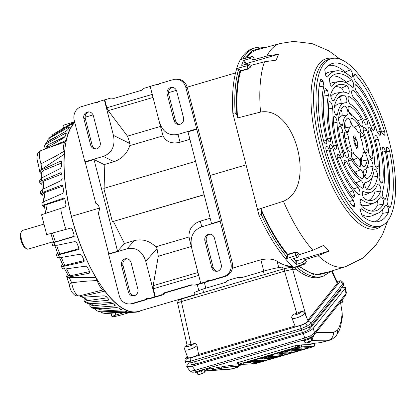 <?xml version="1.0" encoding="UTF-8"?>
<svg xmlns="http://www.w3.org/2000/svg" width="416" height="416" viewBox="0 0 416 416"><rect width="100%" height="100%" fill="white"/><g stroke="black" fill="none" stroke-linecap="round" stroke-linejoin="round"><path stroke-width="0.62" d="M43.987 224.11L22.573 230.417A9.755 3.64 73.6 0 0 21.398 231.624A9.755 3.64 73.6 0 0 21.59 239.923A9.755 3.64 73.6 0 0 26.447 248.758A9.755 3.64 73.6 0 0 27.747 249.189A9.755 3.64 73.6 0 0 28.085 249.137L53.456 241.66M21.398 231.624L20.8 232.97A8.528 3.182 73.6 0 0 21.18 240.999A8.528 3.182 73.6 0 0 25.215 247.952L26.447 248.758M44.507 206.903L42.364 205.93L44.205 204.802L63.445 198.219L64.158 198.219L64.953 199.274A100.246 37.409 73.6 0 0 66.05 204.927L65.12 206.918L41.579 214.734L46.68 234.598L70.569 228.134L72.306 229.304A100.246 37.409 73.6 0 0 74.105 234.936L73.346 236.782L51.927 243.168L52.848 245.814L55 245.726L75.015 241.55L76.83 242.726A100.246 37.409 73.6 0 0 78.811 247.941L78.629 249.371L78.104 249.683L58.458 254.842L56.342 255.003L57.382 257.53L59.654 257.743L79.981 254.238L81.879 255.388A100.246 37.409 73.6 0 0 84.068 260.317L84.089 261.43L83.403 261.929L63.487 266.36L61.246 266.214L62.379 268.575L64.792 269.069L85.446 266.188L87.417 267.275A100.246 37.409 73.6 0 0 89.778 271.825L89.898 272.678L89.133 273.281L68.926 277.02A94.318 35.199 -106.4 0 0 69.238 277.586A4.919 2.356 150.9 0 1 66.778 277.014L69.233 284.565A4.919 1.685 -8 0 1 71.729 282.854A10.691 3.988 73.6 0 0 79.05 295.911A10.691 3.988 73.6 0 0 79.342 295.87L103.329 289.832A12.158 4.534 -106.4 0 1 97.23 280.644C89.211 280.79 80.709 281.528 71.729 282.854L69.238 277.586L95.935 277.716A100.958 37.674 -106.4 0 1 71.334 216.336A100.958 37.674 -106.4 0 1 64.236 154.274L41.465 169.421L41.127 163.68L55.853 156.099L64.022 151.304A12.158 4.534 -106.4 0 1 65.328 141.83L62.27 142.886M61.074 208.489L60.824 210.054A98.545 36.774 73.6 0 0 62.962 219.04A98.545 36.774 73.6 0 0 65.432 228.01L66.394 229.216M41.621 174.257L39.702 172.042L41.444 169.998L60.367 161.231L61.376 161.32L61.558 161.907A100.246 37.409 73.6 0 0 61.552 166.546L60.356 168.47L41.439 178.105L39.697 180.222L39.78 182.619L41.538 180.866L60.518 172.801L61.506 172.9L61.812 173.628A100.246 37.409 73.6 0 0 62.166 178.625L61.074 180.596L42.162 189.608L40.409 191.433L40.674 193.991L42.463 192.546L61.552 185.208L62.452 185.276L62.951 186.165A100.246 37.409 73.6 0 0 63.658 191.422L62.655 193.419L43.706 201.744L41.928 203.268L42.364 205.93M62.504 264.295L62.239 264.378L62.338 263.936M57.866 253.588L57.548 253.687L57.71 253.193M53.674 242.294L53.331 242.403L53.55 241.935M44.132 206.57L44.434 206.487M42.817 195.478L42.775 195.114M83.148 297.216L85.79 300.04L87.89 300.638L107.39 297.804M85.41 302.422L88.436 303.732L110.526 302.567L112.658 303.144A100.246 37.409 73.6 0 0 115.216 305.339L114.525 305.989L92.914 307.57L90.548 306.914L89.929 306.29L89.71 303.68L91.801 305.354L93.74 305.833L112.918 303.378M96.668 308.521L99.424 309.39L113.526 307.783M109.049 299.78L108.872 299.421A100.246 37.409 73.6 0 1 106.288 296.551L104.177 295.812L82.436 297.263L79.368 295.864M79.446 295.849A4.919 3.396 -39 0 0 81.728 296.4L80.964 295.49M53.96 242.299L74.396 236.215M58.24 253.76C57.803 254.332 58.349 254.415 59.878 254.025L79.004 248.706M59.587 257.754L62.92 265.179L64.823 265.346L84.136 260.562L83.403 261.929M64.813 269.069L68.162 275.439L70.164 275.818L89.695 271.554M68.926 277.02L66.544 276.593L67.298 274.269M66.778 277.014A91.905 34.299 -106.4 0 1 66.544 276.593M61.792 162.88L43.144 170.591L41.688 172.219L41.631 178.006M61.932 174.08L43.233 181.272L41.766 182.749L42.214 189.582M61.552 185.208L62.93 186.098L44.143 192.748L42.65 194.002L43.664 201.76M64.761 198.697L45.854 204.792C44.366 205.317 43.966 205.743 44.658 206.071M39.702 172.042A91.905 34.299 -106.4 0 1 39.718 171.61A4.919 3.042 2.1 0 1 41.465 169.421A94.318 35.199 -106.4 0 0 41.444 169.998M57.725 136.001L50.996 139.36L49.551 140.806M65.088 136.578L47.902 144.898L46.582 146.24L45.734 148.34M45.417 148.528L44.444 146.609L44.715 145.532L46.28 143.842L65.333 133.286L66.243 133.385A100.246 37.409 73.6 0 0 65.166 136.396L63.653 137.987L43.909 149.443M90.548 306.914L91.972 307.949L94.359 308.62L116.787 307.637L118.924 308.032A100.246 37.409 73.6 0 0 121.404 309.504L120.661 309.941L98.696 311.199L96.834 310.835L100.084 311.828L124.961 311.121A100.246 37.409 73.6 0 0 127.322 311.849L103.324 313.139L101.046 312.239L100.958 311.792M96.834 310.835L95.56 309.8L95.384 308.573M108.872 299.421L108.212 300.29L86.96 302.286L84.131 301.158L84.089 298.256M69.233 284.565A8.164 3.047 73.6 0 0 72.259 292.656C75.327 295.708 74.568 295.864 79.342 295.87M61.246 266.214L62.239 264.378M56.342 255.003L57.548 253.687M51.927 243.168L53.331 242.403M42.531 195.187L40.674 193.991M41.688 184.345L39.78 182.619M38.282 164.024A4.919 0.863 -20.5 0 0 41.127 163.68A10.691 3.988 73.6 0 1 40.222 160.794A10.691 3.988 73.6 0 1 41.215 150.405C37.211 152.994 37.934 152.719 37.008 156.946A8.164 3.047 73.6 0 0 38.282 164.024L39.718 171.61M47.819 141.82L47.523 141.133L48.225 139.277L49.426 138.206L68.619 127.213L69.451 127.098A100.246 37.409 73.6 0 0 68.058 129.444L66.446 130.874L46.987 142.308L45.432 143.972L44.715 145.532M111.961 316.68L111.067 313.201L124.94 312.333L115.83 315.089A7.374 0.645 165.6 0 0 111.961 316.68A7.374 0.645 165.6 0 0 121.467 314.87L129.86 312.458M124.94 312.333L126.807 312.588L135.049 312.244A100.958 37.674 -106.4 0 1 104.848 291.148L81.728 296.4A94.318 35.199 -106.4 0 0 82.436 297.263M85.758 302.806L84.131 301.158M63.528 128.045L62.936 125.731A7.374 0.645 -14.4 0 1 66.804 124.14L73.731 122.044M74.552 121.56L52.848 134.472L73.398 122.533A100.246 37.409 73.6 0 0 71.718 124.171L50.31 137.062L48.225 139.277M51.47 136.375L52.848 134.472M66.264 133.12L66.243 133.385M141.31 310.523A100.958 37.674 -106.4 0 1 135.049 312.244M104.848 291.148L103.329 289.832M97.23 280.644L95.935 277.716M64.236 154.274L64.022 151.304M49.286 147.524L66.149 140.421A100.958 37.674 -106.4 0 1 74.714 122.174M65.328 141.83L66.149 140.421M194.834 371.956A5.84 1.368 -22 0 0 198.63 371.753A5.84 1.368 -22 0 0 204.147 369.283M201.282 370.786L202.192 373.032L203.216 373.064L204.313 372.393L204.537 371.561L203.918 370.032L204.651 369.569L204.495 369.179M204.532 369.647L205.046 370.921L204.36 371.124M205.135 371.363L205.046 370.921L205.135 371.363L204.526 371.535M202.192 373.032L201.323 373.89L199.358 374.462L198.177 374.218L197.319 372.086M196.872 372.169L197.829 374.306L198.177 374.218L197.829 374.306M342.15 299.806L342.545 299.312M342.503 299.582L343.018 300.856L342.332 301.059M343.106 301.304L343.018 300.856L343.106 301.304L342.498 301.47M343.127 301.309L342.503 301.491L342.285 302.333L341.188 302.999M342.508 301.496L341.936 300.071M74.797 122.496A100.641 37.554 73.6 0 0 71.458 216.33L99.325 208.12L71.464 216.346A100.641 37.554 73.6 0 0 134.93 311.938A100.641 37.554 73.6 0 0 138.44 311.366L194.501 294.85M210.096 175.479L246.074 164.882L210.101 175.5M302.073 340.434A5.84 1.368 -22 0 0 305.828 340.168A5.84 1.368 -22 0 0 312.868 336.034M312.354 339.784L311.735 339.966L311.121 338.447L311.854 337.984L311.652 337.49M311.735 338.062L312.25 339.336L311.563 339.539M312.333 339.778L312.25 339.336L312.333 339.778L311.724 339.95M311.735 339.976L311.511 340.808L310.414 341.479L309.39 341.448L308.485 339.201M309.39 341.448L308.521 342.306L306.556 342.878L305.38 342.633L304.522 340.501M304.075 340.584L305.027 342.722L305.38 342.633L305.027 342.722M236.532 69.363L236.616 68.557L247.286 65.707A2.46 1.997 17.7 0 1 250.432 67.023L251.014 65.286L247.91 63.851L242.065 65.302L241.639 65.114A119.314 44.528 -106.4 0 1 243.615 60.398L250.193 58.412L253.344 59.878L266.88 56.035L278.699 54.189A114.447 42.708 73.6 0 0 276.203 60.143L264.472 61.776L251.046 65.354A116.527 43.482 73.6 0 0 250.468 67.09L247.874 69.087L240.646 71.152A116.709 43.555 73.6 0 0 237.604 117.957L236.881 115.138L235.128 112.798A119.142 44.46 -106.4 0 1 238.8 68.754L236.532 69.363A119.231 44.496 -106.4 0 0 232.861 113.433L235.128 112.798M237.604 117.957L260.52 112.07C280.472 108.581 293.145 131.492 297.549 149.12C302.182 166.728 302.292 193.232 283.416 201.25L257.546 209.565L232.861 113.433M312.863 250.25L323.757 245.357A114.447 42.708 73.6 0 0 329.228 250.999L318.141 255.689L304.663 259.735A116.527 43.482 73.6 0 0 306.103 261.066L306.379 261.747A2.46 1.368 179.2 0 0 306.108 261.134L304.663 259.808L302.588 262.486L296.769 264.326L295.953 264.238A119.314 44.528 -106.4 0 1 291.616 259.766L291.871 259.277L297.591 257.327L299.624 254.54L312.863 250.25A116.262 43.389 -106.4 0 1 283.416 201.25M240.755 59.29A119.231 44.496 -106.4 0 1 253.781 48.183L256.032 47.611A119.142 44.46 -106.4 0 0 243.006 58.724M334.168 58.204A87.272 32.568 -106.4 0 1 388.154 137.155A87.272 32.568 -106.4 0 1 380.453 226.127A87.272 32.568 -106.4 0 1 377.411 226.621A87.272 32.568 -106.4 0 1 323.424 147.67A87.272 32.568 -106.4 0 1 331.126 58.698A87.272 32.568 -106.4 0 1 334.168 58.204M388.409 212.352A82.316 30.722 -106.4 0 1 377.681 221.686A82.316 30.722 -106.4 0 1 376.184 221.837A82.316 30.722 -106.4 0 1 362.362 216.096L360.391 211.047L360.968 208.718L361.759 208.936A74.277 27.721 73.6 0 0 377.978 213.231A74.277 27.721 73.6 0 0 385.226 205.52A4.02 1.498 -106.4 0 1 385.616 205.104A4.02 1.498 -106.4 0 1 387.977 207.698A4.02 1.498 -106.4 0 1 388.409 212.352L382.663 213.366A3.318 1.238 73.6 0 0 382.424 209.846M374.748 221.816A81.619 30.456 73.6 0 0 382.663 213.366M383.38 204.168A71.256 26.593 -106.4 0 1 374.738 211.032A71.256 26.593 -106.4 0 1 373.443 211.167A71.256 26.593 -106.4 0 1 362.138 206.716L360.131 201.635L360.708 199.306L361.468 199.493A63.216 23.592 73.6 0 0 374.676 202.68A63.216 23.592 73.6 0 0 380.266 197.205A4.02 1.498 -106.4 0 1 380.624 196.856A4.02 1.498 -106.4 0 1 383.016 199.519A4.02 1.498 -106.4 0 1 383.38 204.168L377.64 205.176A3.318 1.238 73.6 0 0 377.224 201.053M371.795 211.11A70.554 26.328 73.6 0 0 377.64 205.176M323.102 81.38L323.924 86.029A74.277 27.721 73.6 0 0 326.544 140.296A4.02 1.498 -106.4 0 1 326.035 144.05A4.02 1.498 -106.4 0 1 325.962 144.056A4.02 1.498 -106.4 0 1 323.383 140.062A82.316 30.722 -106.4 0 1 320.492 79.872L320.97 79.16L322.847 80.87L320.57 81.832L323.102 81.38L322.847 80.87M327.631 90.631L328.468 95.233A63.216 23.592 73.6 0 0 330.356 138.247A4.02 1.498 -106.4 0 1 329.81 141.851A4.02 1.498 -106.4 0 1 327.2 138.039A4.02 1.498 -106.4 0 1 327.122 137.717A71.256 26.593 -106.4 0 1 325.01 89.164L325.504 88.405L327.382 90.116L325.104 91.078L327.631 90.631L327.382 90.116M331.469 86.174L332.332 86.024C331.744 86.622 331.032 86.128 330.19 84.542L329.321 78.894A71.256 26.593 -106.4 0 1 334.506 74.48A71.256 26.593 -106.4 0 1 351.692 79.976A4.02 1.498 -106.4 0 1 353.626 84.209A4.02 1.498 -106.4 0 1 352.992 87.37A4.02 1.498 -106.4 0 1 352.914 87.376A4.02 1.498 -106.4 0 1 352.149 87.017A63.216 23.592 73.6 0 0 340.127 81.416A63.216 23.592 73.6 0 0 338.978 81.531A63.216 23.592 73.6 0 0 332.332 86.024L331.952 86.284M347.074 83.33A3.318 1.238 73.6 0 0 346.258 82.202A70.554 26.328 73.6 0 0 331.989 76.014M338.978 81.531L333.325 82.467A63.918 23.852 73.6 0 0 329.841 83.829M326.903 76.908L327.818 76.747C327.236 77.386 326.513 76.903 325.655 75.291L324.766 69.675A82.316 30.722 -106.4 0 1 331.198 63.934A82.316 30.722 -106.4 0 1 350.537 69.826A4.02 1.498 -106.4 0 1 352.492 74.053A4.02 1.498 -106.4 0 1 351.863 77.241A4.02 1.498 -106.4 0 1 351.79 77.251A4.02 1.498 -106.4 0 1 351.047 76.913A74.277 27.721 73.6 0 0 337.386 70.741A74.277 27.721 73.6 0 0 336.04 70.876A74.277 27.721 73.6 0 0 327.818 76.747L327.418 77.033M345.951 73.216A3.318 1.238 73.6 0 0 345.114 72.056A81.619 30.456 73.6 0 0 328.671 65.411M336.04 70.876L330.382 71.812A74.979 27.981 73.6 0 0 325.161 74.246M382.299 147.519L382.902 147.347C383.932 147.597 384.753 148.938 385.351 151.367A71.256 26.593 -106.4 0 1 385.757 198.578A4.02 1.498 -106.4 0 1 385.138 199.28A4.02 1.498 -106.4 0 1 385.065 199.29A4.02 1.498 -106.4 0 1 382.892 196.612A4.02 1.498 -106.4 0 1 382.377 192.244A63.216 23.592 73.6 0 0 382.039 150.452L382.403 147.436M386.573 147.352L387.176 147.181C388.19 147.42 389.002 148.736 389.615 151.128A82.316 30.722 -106.4 0 1 390.608 206.653A4.02 1.498 -106.4 0 1 389.979 207.392A4.02 1.498 -106.4 0 1 387.369 203.58A4.02 1.498 -106.4 0 1 387.213 200.382A74.277 27.721 73.6 0 0 386.329 150.358L386.677 147.269M364.161 166.608A4.633 1.732 -106.4 0 1 363.886 166.722A4.633 1.732 -106.4 0 1 363.802 166.733A4.633 1.732 -106.4 0 1 361.015 162.817A4.633 1.732 -106.4 0 1 361.15 157.908A16.51 6.162 73.6 0 0 363.121 153.696A4.633 1.732 -106.4 0 1 363.797 152.443A4.633 1.732 -106.4 0 1 366.272 154.84A4.633 1.732 -106.4 0 1 367.24 160.03A25.776 9.62 -106.4 0 1 364.161 166.608L363.584 166.707M380.708 191.032A60.19 22.464 -106.4 0 1 371.795 200.382A60.19 22.464 -106.4 0 1 370.703 200.491A60.19 22.464 -106.4 0 1 364.775 199.03A4.02 1.498 -106.4 0 1 362.586 195.114A4.02 1.498 -106.4 0 1 362.976 191.417A4.02 1.498 -106.4 0 1 363.574 191.469A52.156 19.464 73.6 0 0 371.368 192.135A52.156 19.464 73.6 0 0 377.38 184.538A4.02 1.498 -106.4 0 1 377.842 183.955A4.02 1.498 -106.4 0 1 380.146 186.394A4.02 1.498 -106.4 0 1 380.708 191.032L374.951 192.078A3.318 1.238 73.6 0 0 374.842 189.332M368.831 200.382A59.493 22.199 73.6 0 0 374.951 192.078M367.146 178.714A4.633 1.732 -106.4 0 1 366.995 178.755A4.633 1.732 -106.4 0 1 366.912 178.766A4.633 1.732 -106.4 0 1 364.073 174.673A4.633 1.732 -106.4 0 1 364.38 169.874A28.798 10.748 73.6 0 0 364.395 169.868A28.798 10.748 73.6 0 0 368.779 160.477A4.633 1.732 -106.4 0 1 369.486 158.964A4.633 1.732 -106.4 0 1 371.888 161.205A4.633 1.732 -106.4 0 1 372.96 166.291A38.069 14.206 -106.4 0 1 367.146 178.714L366.834 178.76M377.582 176.197A49.13 18.335 -106.4 0 1 368.852 189.727A49.13 18.335 -106.4 0 1 367.962 189.816A49.13 18.335 -106.4 0 1 367.494 189.821A4.02 1.498 -106.4 0 1 365.061 186.228A4.02 1.498 -106.4 0 1 365.336 182.109A4.02 1.498 -106.4 0 1 365.581 182.062A41.09 15.335 73.6 0 0 368.066 181.589A41.09 15.335 73.6 0 0 374.02 170.669A4.02 1.498 -106.4 0 1 374.603 169.603A4.02 1.498 -106.4 0 1 376.75 171.688A4.02 1.498 -106.4 0 1 377.582 176.197L372.096 177.273M366.48 189.166A48.428 18.075 73.6 0 0 371.68 178.058M357.978 157.794A4.633 1.732 -106.4 0 1 360.49 162.557A4.633 1.732 -106.4 0 1 359.83 166.572A4.633 1.732 -106.4 0 1 359.746 166.582A4.633 1.732 -106.4 0 1 359.211 166.426A25.776 9.62 -106.4 0 1 352.825 159.5A4.633 1.732 -106.4 0 1 351.302 154.981A4.633 1.732 -106.4 0 1 351.978 152.006A4.633 1.732 -106.4 0 1 353.891 153.353A16.51 6.162 73.6 0 0 357.978 157.794L353.059 159.864M357.942 187.325A4.02 1.498 -106.4 0 1 359.824 191.563A4.02 1.498 -106.4 0 1 359.174 194.657A4.02 1.498 -106.4 0 1 359.102 194.662A4.02 1.498 -106.4 0 1 358.275 194.246A60.19 22.464 -106.4 0 1 337.818 159.479A4.02 1.498 -106.4 0 1 337.818 154.508A4.02 1.498 -106.4 0 1 340.215 157.201A52.156 19.464 73.6 0 0 357.942 187.325L353.626 189.082M360.599 169.733A4.633 1.732 -106.4 0 1 363.23 174.398A4.633 1.732 -106.4 0 1 362.606 178.594A4.633 1.732 -106.4 0 1 362.518 178.604A4.633 1.732 -106.4 0 1 362.144 178.526A38.069 14.206 -106.4 0 1 350.095 165.448A4.633 1.732 -106.4 0 1 349.404 158.226A4.633 1.732 -106.4 0 1 351.478 159.838A28.798 10.748 73.6 0 0 360.599 169.733L355.248 172.011A3.931 1.466 73.6 0 1 357.23 175.068M361.135 180.632A4.02 1.498 -106.4 0 1 363.303 184.772A4.02 1.498 -106.4 0 1 362.726 188.24A4.02 1.498 -106.4 0 1 362.653 188.25A4.02 1.498 -106.4 0 1 362.18 188.11A49.13 18.335 -106.4 0 1 345.098 165.745A4.02 1.498 -106.4 0 1 344.77 160.004A4.02 1.498 -106.4 0 1 346.845 161.928A41.09 15.335 73.6 0 0 361.135 180.632L355.966 182.806M347.76 148.808A25.776 9.62 -106.4 0 1 345.92 142.797A25.776 9.62 -106.4 0 1 344.458 135.299A4.633 1.732 -106.4 0 1 345.108 132.163A4.633 1.732 -106.4 0 1 348.53 137.857A16.51 6.162 73.6 0 0 350.646 146.51A4.633 1.732 -106.4 0 1 350.438 152.121A4.633 1.732 -106.4 0 1 350.35 152.131A4.633 1.732 -106.4 0 1 347.76 148.808M336.352 145.2A4.02 1.498 -106.4 0 1 335.92 149.282A4.02 1.498 -106.4 0 1 335.847 149.292A4.02 1.498 -106.4 0 1 333.351 145.626A60.19 22.464 -106.4 0 1 332.738 143.307A60.19 22.464 -106.4 0 1 328.832 102.861A4.02 1.498 -106.4 0 1 329.43 101.67A4.02 1.498 -106.4 0 1 331.547 103.683A4.02 1.498 -106.4 0 1 332.431 108.144A52.156 19.464 73.6 0 0 336.352 145.2L333.471 146.026M347.61 151.668A4.633 1.732 -106.4 0 1 347.526 157.622A4.633 1.732 -106.4 0 1 347.438 157.633A4.633 1.732 -106.4 0 1 344.978 154.648A38.069 14.206 -106.4 0 1 338.738 129.147A4.633 1.732 -106.4 0 1 339.43 126.344A4.633 1.732 -106.4 0 1 341.505 127.956A4.633 1.732 -106.4 0 1 342.888 132.376A28.798 10.748 73.6 0 0 347.61 151.668L344.256 152.755M342.904 152.376A4.02 1.498 -106.4 0 1 342.711 157.217A4.02 1.498 -106.4 0 1 342.638 157.227A4.02 1.498 -106.4 0 1 340.387 154.32A49.13 18.335 -106.4 0 1 333.388 118.336A4.02 1.498 -106.4 0 1 334.022 116.475A4.02 1.498 -106.4 0 1 335.962 118.123A4.02 1.498 -106.4 0 1 337.054 122.273A41.09 15.335 73.6 0 0 342.904 152.376L340.018 153.275M348.457 131.128A4.633 1.732 -106.4 0 1 347.63 132.423A4.633 1.732 -106.4 0 1 347.547 132.434A4.633 1.732 -106.4 0 1 345.181 129.698A4.633 1.732 -106.4 0 1 344.339 124.795A25.776 9.62 -106.4 0 1 347.417 118.217A4.633 1.732 -106.4 0 1 347.537 118.149A4.633 1.732 -106.4 0 1 350.464 121.701A4.633 1.732 -106.4 0 1 350.428 126.916A16.51 6.162 73.6 0 0 348.457 131.128L346.237 131.565M334.199 100.287A4.02 1.498 -106.4 0 1 333.601 100.911A4.02 1.498 -106.4 0 1 333.528 100.916A4.02 1.498 -106.4 0 1 331.334 98.176A4.02 1.498 -106.4 0 1 330.871 93.792A60.19 22.464 -106.4 0 1 337.808 85.025A60.19 22.464 -106.4 0 1 346.804 85.795A4.02 1.498 -106.4 0 1 349.034 89.887A4.02 1.498 -106.4 0 1 348.473 93.444A4.02 1.498 -106.4 0 1 348.4 93.454A4.02 1.498 -106.4 0 1 348.005 93.356A52.156 19.464 73.6 0 0 342.867 92.087A52.156 19.464 73.6 0 0 341.921 92.186A52.156 19.464 73.6 0 0 334.199 100.287L332.753 100.547M341.921 92.186L336.263 93.122A52.853 19.724 73.6 0 0 330.886 96.632M343.392 92.087A3.318 1.238 73.6 0 0 341.437 88.067A59.493 22.199 73.6 0 0 335.317 86.632M342.8 124.348A4.633 1.732 -106.4 0 1 341.942 125.902A4.633 1.732 -106.4 0 1 341.858 125.913A4.633 1.732 -106.4 0 1 339.565 123.344A4.633 1.732 -106.4 0 1 338.619 118.534A38.069 14.206 -106.4 0 1 344.417 106.122A38.069 14.206 -106.4 0 1 344.432 106.111A4.633 1.732 -106.4 0 1 347.412 109.845A4.633 1.732 -106.4 0 1 347.199 114.951A28.798 10.748 73.6 0 0 342.8 124.348L340.392 124.836M344.084 95.004A4.02 1.498 -106.4 0 1 346.57 98.774A4.02 1.498 -106.4 0 1 346.112 102.752A4.02 1.498 -106.4 0 1 346.034 102.757A4.02 1.498 -106.4 0 1 345.998 102.757A41.09 15.335 73.6 0 0 345.608 102.762A41.09 15.335 73.6 0 0 344.864 102.84A41.09 15.335 73.6 0 0 337.563 114.156A4.02 1.498 -106.4 0 1 336.846 115.258A4.02 1.498 -106.4 0 1 336.773 115.268A4.02 1.498 -106.4 0 1 334.719 112.887A4.02 1.498 -106.4 0 1 333.996 108.623A49.13 18.335 -106.4 0 1 341.115 95.571A49.13 18.335 -106.4 0 1 344.084 95.004L338.78 97.292A48.428 18.075 73.6 0 0 338.655 97.287M340.751 103.522A3.318 1.238 73.6 0 0 340.709 99.975A3.318 1.238 73.6 0 0 338.78 97.292M344.864 102.84L339.206 103.776A41.792 15.595 73.6 0 0 334.131 107.817M358.753 125.325A4.633 1.732 -106.4 0 1 360.298 130.036A4.633 1.732 -106.4 0 1 359.45 132.86A4.633 1.732 -106.4 0 1 359.367 132.87A4.633 1.732 -106.4 0 1 357.687 131.472A16.51 6.162 73.6 0 0 353.6 127.031A4.633 1.732 -106.4 0 1 351.135 122.47A4.633 1.732 -106.4 0 1 351.598 118.295A4.633 1.732 -106.4 0 1 352.368 118.399A25.776 9.62 -106.4 0 1 358.753 125.325L353.824 127.171M373.76 125.346A4.02 1.498 -106.4 0 1 373.63 130.354A4.02 1.498 -106.4 0 1 373.558 130.364A4.02 1.498 -106.4 0 1 371.363 127.624A52.156 19.464 73.6 0 0 353.636 97.5A4.02 1.498 -106.4 0 1 351.785 93.434A4.02 1.498 -106.4 0 1 352.274 90.21A4.02 1.498 -106.4 0 1 353.309 90.579A60.19 22.464 -106.4 0 1 373.76 125.346L370.848 126.272M361.483 119.376A4.633 1.732 -106.4 0 1 362.882 123.984A4.633 1.732 -106.4 0 1 362.024 126.646A4.633 1.732 -106.4 0 1 361.941 126.651A4.633 1.732 -106.4 0 1 360.1 124.987A28.798 10.748 73.6 0 0 350.979 115.086A4.633 1.732 -106.4 0 1 348.4 110.63A4.633 1.732 -106.4 0 1 348.821 106.278A4.633 1.732 -106.4 0 1 349.435 106.298A38.069 14.206 -106.4 0 1 361.483 119.376L357.422 120.858M366.48 119.08A4.02 1.498 -106.4 0 1 366.678 124.862A4.02 1.498 -106.4 0 1 366.605 124.868A4.02 1.498 -106.4 0 1 364.733 122.897A41.09 15.335 73.6 0 0 350.444 104.192A4.02 1.498 -106.4 0 1 348.317 100.23A4.02 1.498 -106.4 0 1 348.722 96.621A4.02 1.498 -106.4 0 1 349.398 96.715A49.13 18.335 -106.4 0 1 366.48 119.08L363.366 120.156M362.112 142.168A16.51 6.162 73.6 0 0 360.932 138.315A4.633 1.732 -106.4 0 1 360.989 132.746A4.633 1.732 -106.4 0 1 363.818 136.016A25.776 9.62 -106.4 0 1 367.125 149.526A4.633 1.732 -106.4 0 1 366.319 152.708A4.633 1.732 -106.4 0 1 366.236 152.714A4.633 1.732 -106.4 0 1 363.048 146.968A16.51 6.162 73.6 0 0 362.112 142.168M375.762 141.638A52.156 19.464 73.6 0 0 375.227 139.625A4.02 1.498 -106.4 0 1 375.528 135.58A4.02 1.498 -106.4 0 1 378.227 139.199A60.19 22.464 -106.4 0 1 382.746 181.964A4.02 1.498 -106.4 0 1 382.018 183.191A4.02 1.498 -106.4 0 1 379.408 179.379A4.02 1.498 -106.4 0 1 379.148 176.68A52.156 19.464 73.6 0 0 375.762 141.638M366.818 141.981A28.798 10.748 73.6 0 0 363.969 133.151A4.633 1.732 -106.4 0 1 363.901 127.244A4.633 1.732 -106.4 0 1 366.605 130.172A38.069 14.206 -106.4 0 1 372.84 155.678A4.633 1.732 -106.4 0 1 371.998 158.522A4.633 1.732 -106.4 0 1 371.914 158.532A4.633 1.732 -106.4 0 1 368.69 152.448A28.798 10.748 73.6 0 0 366.818 141.981M378.191 166.488A4.02 1.498 -106.4 0 1 377.426 168.392A4.02 1.498 -106.4 0 1 374.816 164.58A4.02 1.498 -106.4 0 1 374.525 162.552A41.09 15.335 73.6 0 0 371.524 141.799A41.09 15.335 73.6 0 0 368.675 132.449A4.02 1.498 -106.4 0 1 368.732 127.644A4.02 1.498 -106.4 0 1 371.197 130.499A49.13 18.335 -106.4 0 1 378.191 166.488L375.794 167.014M258.986 215.181L261.243 214.505L261.633 211.541L260.91 208.723L257.546 209.565L258.986 215.181A119.231 44.496 -106.4 0 0 284.991 258.102L285.485 258.882A119.475 44.585 -106.4 0 0 293.769 267.42L294.242 267.639A119.231 44.496 -106.4 0 0 321.168 276.895L323.367 276.156A119.142 44.46 -106.4 0 1 296.447 266.89L294.242 267.639M236.616 68.557A119.475 44.585 -106.4 0 1 240.396 59.55L250.983 56.893A119.064 44.434 -106.4 0 0 250.193 58.412M297.591 257.327A119.064 44.434 -106.4 0 1 296.036 255.554L285.485 258.882M293.769 267.42L304.138 263.91A119.064 44.434 -106.4 0 1 302.588 262.486M291.606 259.449L291.616 259.766L291.871 259.277M242.065 65.302L241.732 65.312M284.991 258.102L287.238 257.395A119.142 44.46 -106.4 0 1 261.243 214.505M260.91 208.723A116.709 43.555 73.6 0 0 287.685 254.368L287.238 257.395M295.953 264.238L295.854 260.676A115.092 42.952 -106.4 0 1 293.79 258.622M295.854 260.676L296.67 260.775L329.228 250.999M296.447 266.89L304.704 264.108L304.138 263.91A2.46 1.955 -48.2 0 0 306.108 261.134L306.103 261.066M278.699 54.189L245.331 63.898L243.615 60.398M245.014 64.568A115.092 42.952 -106.4 0 1 245.331 63.898M238.8 68.754L240.178 70.06L240.646 71.152M287.685 254.368L294.892 252.216L298.168 252.881A116.527 43.482 73.6 0 0 299.624 254.54M299.177 265.98A116.709 43.555 73.6 0 0 323.435 273.608L345.972 266.505L362.414 258.31L375.435 245.778L382.403 234.738L387.863 220.678M340.304 59.259L328.713 50.773L312.047 43.592L293.519 41.418L280.254 43.467L257.468 49.717A116.709 43.555 73.6 0 0 246.75 57.788M251.337 56.644A2.46 2.272 87.8 0 1 254.051 58.391A2.46 1.004 -26.8 0 0 254.056 57.928L254.088 58.464A116.527 43.482 73.6 0 0 253.344 59.878M353.61 136.1L354.349 135.881L353.881 135.897A1.846 0.686 -106.4 0 0 353.813 135.907A1.846 0.686 -106.4 0 0 353.631 137.706L353.761 138.216A1.846 0.686 -106.4 0 1 353.876 139.49A4.3 1.607 -106.4 0 0 355.399 145.423A1.846 0.686 -106.4 0 1 355.935 146.682L356.065 147.191A1.846 0.686 -106.4 0 0 357.23 148.944L357.698 148.928A1.846 0.686 -106.4 0 0 357.765 148.918A1.846 0.686 -106.4 0 0 357.947 147.118L357.817 146.609A1.846 0.686 -106.4 0 1 357.703 145.33L355.675 145.928M354.349 135.881A1.846 0.686 -106.4 0 1 355.514 137.634L353.746 138.154M355.55 145.673A4.3 1.607 73.6 0 0 353.995 140.046L356.179 139.402A1.846 0.686 -106.4 0 1 355.644 138.138L355.514 137.634M356.179 139.402A4.3 1.607 -106.4 0 1 357.703 145.33M354.531 195.863L353.839 197.699L352.695 196.976A71.256 26.593 -106.4 0 1 329.919 148.684A4.02 1.498 -106.4 0 1 330.179 144.498A4.02 1.498 -106.4 0 1 332.836 147.976A63.216 23.592 73.6 0 0 352.997 190.762L354.52 195.338L352.123 196.31L354.531 195.863L354.52 195.338M354.791 205.275L354.099 207.111L352.986 206.435A82.316 30.722 -106.4 0 1 326.222 150.753A4.02 1.498 -106.4 0 1 326.466 146.515A4.02 1.498 -106.4 0 1 329.108 149.937A74.277 27.721 73.6 0 0 353.22 200.132L354.775 204.755L352.378 205.722L354.791 205.275L354.775 204.755M384.129 135.32L381.685 132.272A74.277 27.721 73.6 0 0 355.597 81.422A4.02 1.498 -106.4 0 1 353.87 77.355A4.02 1.498 -106.4 0 1 354.385 74.287A4.02 1.498 -106.4 0 1 355.576 74.823A82.316 30.722 -106.4 0 1 384.514 131.264C385.133 133.656 385.003 135.008 384.129 135.32L384.254 135.299M379.855 135.486L377.432 132.512A63.216 23.592 73.6 0 0 356.746 91.785A4.02 1.498 -106.4 0 1 355.077 87.729A4.02 1.498 -106.4 0 1 355.607 84.734A4.02 1.498 -106.4 0 1 356.866 85.348A71.256 26.593 -106.4 0 1 380.219 131.357C380.858 133.786 380.739 135.164 379.855 135.486L379.98 135.465M382.528 147.378L382.902 147.347M361.192 214.386A74.979 27.981 73.6 0 0 372.72 215.509L377.978 213.231M361.759 208.936L360.469 209.456M360.766 204.568A63.918 23.852 73.6 0 0 369.413 204.963L374.676 202.68M361.468 199.493L360.225 199.997M349.3 192.26L352.997 190.762M349.435 201.666L353.22 200.132M323.924 86.029L319.114 86.892M319.982 82.009L320.57 81.832M328.468 95.233L323.82 96.06M324.563 91.239L325.104 91.078M381.623 132.08L384.514 131.264M377.322 132.174L380.219 131.357M382.372 152.209L385.351 151.367M386.651 151.965L389.615 151.128M361.083 163.03A25.074 9.36 73.6 0 0 361.462 161.164A3.931 1.466 73.6 0 0 361.088 157.955M362.565 195.01A52.853 19.724 73.6 0 0 366.111 194.412L371.368 192.135M364.749 176.483A37.367 13.946 73.6 0 0 367.172 167.461A3.931 1.466 73.6 0 0 367.193 166.899M353.974 171.356A29.5 11.008 73.6 0 0 355.248 172.011M350.428 126.916L344.734 127.868A17.207 6.422 73.6 0 0 344.604 127.962M344.734 127.868A3.931 1.466 73.6 0 0 344.656 123.141M347.199 114.951L341.52 115.892A29.5 11.008 73.6 0 0 338.598 119.028M341.52 115.892A3.931 1.466 73.6 0 0 342.103 113.474A3.931 1.466 73.6 0 0 340.896 109.694M352.165 115.695A37.367 13.946 73.6 0 0 348.759 111.826M291.164 265.975A100.667 37.57 -106.4 0 1 277.103 261.243C273.291 258.918 267.883 258.435 260.868 259.792L232.44 268.169M174.008 120.526A5.346 4.94 -92.2 0 0 178.974 124.467A5.346 4.94 -92.2 0 0 180.092 124.285A5.346 4.94 -92.2 0 0 183.524 117.723L176.732 91.276A5.346 4.94 -92.2 0 0 171.766 87.334A5.346 4.94 -92.2 0 0 167.216 94.078L174.008 120.526L175.438 120.468A5.346 4.94 -92.2 0 0 179.686 124.384M210.184 234.192A5.346 4.94 -92.2 0 0 206.346 240.854L213.138 267.301A5.346 4.94 -92.2 0 0 217.386 271.211M211.708 267.353A5.346 4.94 -92.2 0 0 216.674 271.294A5.346 4.94 -92.2 0 0 217.792 271.112A5.346 4.94 -92.2 0 0 221.224 264.55L214.432 238.103A5.346 4.94 -92.2 0 0 209.466 234.161A5.346 4.94 -92.2 0 0 204.916 240.906L211.708 267.353L213.138 267.301M128.352 291.912A5.346 4.94 -92.2 0 0 133.318 295.854A5.346 4.94 -92.2 0 0 134.436 295.672A5.346 4.94 -92.2 0 0 137.868 289.11L131.076 262.662A5.346 4.94 -92.2 0 0 126.11 258.721A5.346 4.94 -92.2 0 0 121.56 265.465L128.352 291.912L129.782 291.86A5.346 4.94 -92.2 0 0 134.03 295.771M89.133 111.92A5.346 4.94 -92.2 0 0 85.296 118.581L92.087 145.028A5.346 4.94 -92.2 0 0 96.335 148.938M90.652 145.085A5.346 4.94 -92.2 0 0 95.618 149.027A5.346 4.94 -92.2 0 0 96.736 148.84A5.346 4.94 -92.2 0 0 100.173 142.282L93.382 115.83A5.346 4.94 -92.2 0 0 88.416 111.894A5.346 4.94 -92.2 0 0 83.86 118.638L90.652 145.085L92.087 145.028M220.194 221.364L230.864 262.922A11.06 10.218 87.8 0 1 223.761 276.5L210.085 280.524A3.073 2.839 87.8 0 0 206.804 281.492L208.239 281.434L202.946 283.057L196.165 285.054L194.735 285.111L200.762 283.332L191.63 247.785C189.675 237.229 193.045 230.235 201.755 226.798L220.194 221.364L220.345 221.01L211.546 223.605L187.996 131.872L196.789 129.282L220.345 221.01M209.654 280.384A3.073 2.839 -92.2 0 0 208.239 281.434M145.548 299.541L146.978 299.484L133.307 303.514L131.877 303.571A11.06 10.218 87.8 0 1 129.563 303.95A11.06 10.218 87.8 0 1 119.288 295.797L108.618 254.238L127.057 248.804C136.183 246.99 142.423 251.15 145.777 261.295L154.892 296.79L148.829 298.574A3.073 2.839 87.8 0 0 145.548 299.541L131.877 303.571M148.398 298.428A3.073 2.839 -92.2 0 0 146.978 299.484M204.121 194.672L112.377 221.707L103.828 188.401L195.567 161.372M112.377 221.707L204.152 194.808M104.894 188.089L104.187 164.58L94.011 159.567L117.562 251.295L124.452 243.506L113.464 221.53M124.452 243.506L134.316 240.599C142.319 238.664 149.458 240.734 155.745 246.808L189.004 237.006C188.703 229.195 192.468 223.912 200.309 221.156L210.174 218.249M189.909 139.324L180.04 142.23C172.016 144.16 166.343 142.033 163.03 135.85L129.771 145.647C127.114 153.577 121.872 158.917 114.052 161.673L104.187 164.58M196.466 128.95L178.027 134.384C168.901 136.198 162.661 132.038 159.307 121.893L150.197 86.398L156.255 84.614A3.073 2.839 -92.2 0 0 159.536 83.647L173.212 79.617A11.06 10.218 87.8 0 1 175.521 79.238A11.06 10.218 87.8 0 1 185.796 87.391L196.789 129.282M117.562 251.295L108.768 253.885L108.618 254.238M94.011 159.567L85.212 162.157L95.774 203.278A6.146 5.678 87.8 0 1 98.207 212.763L108.768 253.885M84.89 161.824L74.22 120.266A11.06 10.218 87.8 0 1 81.323 106.688L94.999 102.664A3.073 2.839 -92.2 0 0 98.28 101.696L104.338 99.908L113.454 135.403C115.414 145.959 112.039 152.953 103.329 156.39L84.89 161.824L85.212 162.157M189.004 237.006L191.63 247.785M154.892 296.79L155.345 296.712L153.312 288.782L153.161 285.693L158.309 256.225L157.019 248.586L155.745 246.808M189.389 239.044L197.974 272.485L153.161 285.693M129.771 145.647L130.057 143.582L127.478 136.146L108.217 110.656L106.834 107.77L104.796 99.835L104.338 99.908M159.307 121.893L163.03 135.85M223.761 276.5L225.191 276.442A11.06 10.218 -92.2 0 0 232.294 262.865L222.019 222.83A2.46 0.915 -106.4 0 0 221.848 221.255L198.146 128.929A2.46 0.915 -106.4 0 0 197.506 127.369L187.226 87.334A11.06 10.218 -92.2 0 0 176.951 79.18L175.521 79.238M206.804 281.492L200.746 283.28M108.217 110.656L153.036 97.453L160.472 126.428L127.478 136.146M172.484 87.36A5.346 4.94 -92.2 0 0 168.646 94.021L167.216 94.078M175.438 120.468L168.646 94.021M156.255 84.614L157.685 84.557A3.073 2.839 -92.2 0 0 158.116 84.703M104.796 99.835L110.822 98.056L114.135 98.358L141.482 90.303L144.18 88.228L150.212 86.455M225.191 276.442L211.52 280.472L210.085 280.524M155.345 296.712L161.377 294.939L162.807 294.882L156.021 296.884L150.259 298.516L148.829 298.574M129.563 303.95L130.993 303.893A11.06 10.218 -92.2 0 0 133.307 303.514M129.782 291.86L122.996 265.408L121.56 265.465M126.828 258.747A5.346 4.94 -92.2 0 0 122.996 265.408M94.999 102.664L96.429 102.606A3.073 2.839 -92.2 0 0 96.86 102.747M110.822 98.056L114.613 98.218M194.735 285.111L191.422 284.809L164.076 292.869L161.377 294.939M192.374 284.898L165.506 292.812L162.807 294.882M165.506 292.812L164.076 292.869M296.062 269.173L292.635 269.334L284.549 271.185L296.748 313.31L293.821 314.174L292.713 314.891C291.678 316.633 291.439 317.715 291.996 318.146L295.027 326.035A7.051 1.648 -22 0 0 299.458 325.624A7.051 1.648 -22 0 0 307.934 320.549L304.663 313.035A6.828 1.596 158 0 1 296.452 317.949A6.828 1.596 158 0 1 291.996 318.146M307.2 326.076A2.704 1.004 -117.5 0 0 305.115 323.664L300.934 325.348L190.445 357.906A2.704 1.009 73.6 0 0 190.393 360.381A2.704 1.009 73.6 0 0 190.637 361.145L185.9 361.816L185.006 361.332L185.546 362.996L191.162 362.768L301.813 330.164C306.576 328.619 309.91 326.882 311.823 324.958L343.616 285.199L343.928 284.206L343.169 282.651L342.878 283.686A2.704 2.428 -141.4 0 0 339.544 282.084L307.798 321.776A2.704 2.428 38.6 0 1 311.132 323.383L307.2 326.076L301.122 328.588L301.813 330.164M300.934 325.348A2.704 1.009 73.6 0 0 300.882 327.829A2.704 1.009 73.6 0 0 301.122 328.588L190.637 361.145L191.162 362.768M197.023 345.602A6.828 1.596 158 0 1 189.254 349.534A6.828 1.596 158 0 1 184.792 349.731L187.658 357.412A7.051 1.648 -22 0 0 192.26 357.209A7.051 1.648 -22 0 0 198.557 354.463L197.023 345.602C196.492 344.022 195.463 343.356 193.934 343.606L191.001 344.469L181.376 301.584C177.934 302.588 176.836 303.087 178.084 303.082M340.579 288.995L340.839 289.635A6.391 1.498 158 0 1 340.6 290.352L309.936 328.687A6.391 1.498 158 0 1 302.489 332.566L195.515 364.083A6.391 1.498 158 0 1 191.344 364.276L190.778 362.877M185.9 361.816A2.704 2.428 -82.4 0 1 187.216 358.405L186.826 357.422A2.704 2.428 -141.4 0 0 185.697 358.171L185.697 358.171C185.151 358.322 184.922 359.377 185.006 361.332M307.788 320.216L337.251 283.374L337.485 282.646L332.082 270.884M198.557 354.463L295.027 326.035M296.748 313.31L301.09 311.558L302.89 311.402L304.663 313.035M181.74 298.938A2.704 1.009 73.6 0 0 181.646 298.953A2.704 1.009 73.6 0 0 181.376 301.584L284.549 271.185A2.704 1.009 -106.4 0 1 284.82 268.554A2.704 1.009 -106.4 0 1 284.913 268.538M184.792 349.731C184.397 347.443 185.255 345.873 187.372 345.025L191.001 344.469M187.652 344.978C182.582 348.098 192.483 345.93 193.934 343.606M292.76 266.505L282.49 267.072C278.184 267.457 271.825 268.84 263.416 271.222L240.126 278.086L238.295 277.352L227.354 280.576L226.096 282.22L202.81 289.078L194.028 292.578L194.563 295.147M240.126 278.086L239.741 278.148M240.734 277.904L240.042 277.285L238.295 277.352M288.772 266.828L291.949 265.741M207.922 370.646L221.754 368.228A49.988 4.358 -14.4 0 1 234.65 366.579A49.988 4.358 -14.4 0 1 238.264 366.912L231.119 369.013A7.374 6.635 86 0 1 229.814 369.257L232.825 368.716L205.078 370.994M342.025 287.186L345.524 287.539L345.171 288.397L313.243 328.318C311.371 330.221 308.084 331.932 303.373 333.455L192.218 366.205L186.742 366.574L187.013 365.513L188.739 363.35M186.742 366.574L189.753 370.776L190.585 371.166L195.146 370.292L192.218 366.205M303.373 333.455L304.684 338.016L195.146 370.292A2.704 1.009 -106.4 0 0 196.472 371.545L306.01 339.269A2.704 1.009 -106.4 0 1 304.684 338.016L310.757 335.759L314.558 332.878L313.243 328.318M345.171 288.397L345.982 293.582L314.558 332.878A2.704 2.428 -141.4 0 1 314.127 334.844L345.556 295.547A2.704 2.428 -141.4 0 0 345.982 293.582L346.356 292.848L345.524 287.539M302.931 340.683L300.534 340.886M313.934 335.072L312.13 339.04M316.03 332.467L333.414 332.514L337.345 330.283A7.374 6.62 38.6 0 1 336.175 335.639C339.898 330.226 339.872 328.354 340.694 325.978L342.316 317.158L342.17 312.806L340.46 301.917M242.746 364.312L239.559 365.253M314.34 343.221L309.816 344.552L315.193 343.169M205.473 370.932L206.102 369.554L222.373 366.709C231.915 365.061 237.562 364.603 239.314 365.326A1.477 1.461 115.9 0 0 238.217 366.746L238.55 366.621L238.217 366.746A50.024 4.358 165.6 0 0 234.645 366.434A50.024 4.358 165.6 0 0 221.744 368.092L205.488 370.963M208.218 368.087L208.972 368.03C210.465 367.999 209.674 368.456 206.596 369.408L206.102 369.554M208.972 368.03L209.758 368.098M246.698 362.279L246.709 362.872L255.268 360.48L263.848 360.147L263.172 360.474L250.76 364.005L238.202 364.489L238.878 364.161L295.776 347.396L298.225 347.027L298.865 345.01L297.456 345.036L236.652 362.95M309.816 344.552L301.434 344.88L298.693 345.556M311.782 340.335L329.69 340.179C331.198 340.064 333.356 338.556 336.175 335.639L336.175 335.639M264.347 358.566L263.848 360.147L264.446 358.66M272.953 356.07L269.844 356.476L260.65 358.894L273.738 355.035L282.324 354.702L270.936 358.192L264.623 358.738L263.988 358.202M282.766 353.309L282.438 354.728L282.89 353.304M308.61 347.594L297.554 348.312L293.873 349.528L300.799 349.258L300.123 349.591L296.946 350.397L288.319 351.036L284.638 352.248L291.564 351.983L287.706 353.116L279.126 353.449L278.486 352.914M292.001 350.589L291.678 352.004L292.126 350.584M301.241 347.864L300.914 349.284L301.366 347.859M308.5 347.584L307.819 347.911L307.528 347.62M279.126 353.449L301.454 346.871L314.012 346.382L313.331 346.715L254.732 363.849L254.098 363.875L254.779 363.542L307.819 347.911M254.098 363.875L253.464 363.34M315.011 343.221L314.127 346.408L315.146 343.179M238.202 364.489L236.538 362.939M298.75 344.984L298.111 347.001L297.435 347.334L243.599 363.267M246.709 362.872L243.75 363.178M264.623 358.738L272.158 356.387L271.866 356.096M272.839 356.054L272.158 356.387M260.65 358.894L260.01 358.358M333.414 332.514A7.374 6.963 -89.8 0 1 328.312 340.382L321.168 342.482A49.988 4.358 -14.4 0 1 309.946 342.664A49.988 4.358 -14.4 0 1 309.951 342.243L310.263 341.557M321.168 342.482L329.69 340.179M258.336 361.348L252.954 362.934L247.686 363.137L253.068 361.551L258.45 361.358M271.43 357.49L276.812 355.904L270.816 357.209L270.135 357.536L271.43 357.49L271.424 357.027M41.439 178.105A94.318 35.199 73.6 0 0 41.538 180.866M42.162 189.608A94.318 35.199 73.6 0 0 42.463 192.546M43.706 201.744A94.318 35.199 73.6 0 0 44.205 204.802M84.64 297.118A92.695 34.59 73.6 0 0 87.89 300.638M91.016 303.597A92.695 34.59 73.6 0 0 93.74 305.833M97.703 308.474A92.695 34.59 73.6 0 0 99.424 309.39M52.515 233.007A92.695 34.59 73.6 0 0 55.432 242.086M56.592 245.398A92.695 34.59 73.6 0 0 59.878 254.025M61.298 257.462A92.695 34.59 73.6 0 0 64.823 265.346M66.508 268.83A92.695 34.59 73.6 0 0 70.164 275.818M43.144 170.591A92.695 34.59 73.6 0 0 43.108 177.258M43.233 181.272A92.695 34.59 73.6 0 0 43.753 188.848M44.143 192.748A92.695 34.59 73.6 0 0 45.25 201.063M47.393 212.867A92.695 34.59 -106.4 0 1 45.854 204.792M50.996 139.36A92.695 34.59 73.6 0 0 50.315 140.353M47.902 144.898A92.695 34.59 73.6 0 0 46.805 147.722M115.237 312.785L115.83 315.089M108.191 298.688L108.212 300.29M86.96 302.286A94.318 35.199 73.6 0 0 88.436 303.732M114.41 304.673L114.525 305.989M92.914 307.57A94.318 35.199 73.6 0 0 94.359 308.62M120.531 309.015L120.661 309.941M98.696 311.199A94.318 35.199 73.6 0 0 100.084 311.828M126.422 311.605L126.516 312.062M103.324 313.139A94.099 35.116 73.6 0 0 106.902 313.414L102.632 313.087M53.934 242.694A94.318 35.199 73.6 0 0 55 245.726M78.905 248.815L78.104 249.683M58.458 254.842A94.318 35.199 73.6 0 0 59.654 257.743M63.487 266.36A94.318 35.199 73.6 0 0 64.792 269.069M89.674 271.622L89.133 273.281M61.547 162.599L60.367 161.231M61.833 173.992L60.518 172.801M64.719 198.687L63.445 198.219M67.241 125.861L66.804 124.14M54.293 133.479A94.318 35.199 73.6 0 0 53.253 134.202M72.732 123.136L72.634 122.871M50.31 137.062A94.318 35.199 73.6 0 0 49.426 138.206M68.926 127.925L68.619 127.213M46.987 142.308A94.318 35.199 73.6 0 0 46.28 143.842M65.874 134.352L65.333 133.286M201.698 373.734L202.894 373.204M308.896 342.15L310.092 341.619M245.346 58.141L252.356 50.721L260.946 47.975L263.526 48.053M318.141 255.689A116.262 43.389 73.6 0 0 341.624 267.254A116.262 43.389 73.6 0 0 345.972 266.505M381.763 225.659A88.65 33.082 -106.4 0 1 373.35 229.247A88.65 33.082 -106.4 0 1 317.439 145.028A88.65 33.082 -106.4 0 1 329.42 58.167A88.65 33.082 -106.4 0 1 332.478 58.38M280.254 43.467A116.262 43.389 73.6 0 0 266.88 56.035M260.52 112.07A116.262 43.389 -106.4 0 1 264.472 61.776M331.126 58.698L328.687 59.415A87.272 32.568 73.6 0 0 320.986 148.387A87.272 32.568 73.6 0 0 374.972 227.339A87.272 32.568 73.6 0 0 378.019 226.845L380.453 226.127M323.679 141.086L326.544 140.296M327.501 139.022L330.356 138.247M346.258 82.202L351.692 79.976M345.114 72.056L350.537 69.826M384.223 198.858L385.757 198.578M389.043 206.944L390.608 206.653M347.324 147.55L350.646 146.51M341.437 88.067L346.804 85.795M335.65 114.525L337.563 114.156M367.125 149.526L364.005 150.29M380.744 182.359L382.746 181.964M369.819 156.39L372.84 155.678M240.458 70.767L247.744 68.817L247.286 65.707A119.064 44.434 -106.4 0 1 247.91 63.851M299.624 254.613L298.173 252.954A2.46 1.758 139.4 0 1 296.036 255.554L294.902 252.491L287.7 254.764M296.769 264.326L296.67 260.775M329.425 271.721L314.226 275.028L297.991 265.99M253.313 59.805L254.051 58.391A2.46 2.137 -151.2 0 0 250.983 56.893M246.012 63.466L244.301 59.977M236.881 115.138C235.638 96.975 236.74 81.952 240.178 70.06M287.784 255.476C278.366 244.083 269.651 229.44 261.633 211.541M298.168 252.881L298.173 252.954A2.46 1.274 177.7 0 0 294.902 252.491L294.892 252.216M250.468 67.09L250.432 67.023A2.46 0.894 -25.5 0 1 247.744 68.817L247.874 69.087M356.2 147.633L357.947 147.118M332.836 147.976L329.961 148.814M329.108 149.937L326.232 150.784M355.576 74.823L353.782 75.54M356.866 85.348L354.988 86.091M361.462 161.164L367.24 160.03M363.574 191.469L362.549 191.901M372.96 166.291L367.172 167.461M365.581 182.062L365.128 182.26M353.891 153.353L351.25 154.341M340.215 157.201L337.407 158.096M351.478 159.838L348.696 160.857M346.845 161.928L344.219 162.833M348.53 137.857L345.01 138.72M332.431 108.144L328.38 108.95M342.888 132.376L339.238 133.24M337.054 122.273L333.596 123.032M351.078 118.94L352.368 118.399M353.309 90.579L351.697 91.234M349.435 106.298L348.374 106.746M348.265 97.193L349.398 96.715M360.552 137.041L363.818 136.016M378.227 139.199L375.336 140.031M366.605 130.172L363.392 131.217M368.358 131.388L371.197 130.499M357.817 146.609L356.049 147.129M355.644 138.138L353.855 138.668M205.8 288.2L204.36 282.578M260.868 259.792L263.775 271.118M278.72 267.55L277.103 261.243M178.027 134.384L180.04 142.23M200.309 221.156L201.755 226.798M127.057 248.804L134.316 240.599M114.052 161.673L103.329 156.39M191.303 246.506L158.309 256.225M145.777 261.295L157.019 248.586M130.057 143.582L113.454 135.403M230.864 262.922L232.294 262.865M187.226 87.334L185.796 87.391M204.916 240.906L206.346 240.854M83.86 118.638L85.296 118.581M153.312 288.782L198.723 275.402M152.246 94.39L106.834 107.77M301.09 311.558C301.215 312.416 299.598 313.446 296.239 314.642C293.966 315.229 293.155 315.073 293.821 314.174M340.231 289.437L340.6 290.352M195.515 364.083L194.579 361.759M302.489 332.566L301.553 330.242M309.936 328.687L309.244 326.966M343.616 285.199L342.878 283.686L311.132 323.383L311.823 324.958M307.798 321.776L305.115 323.664M190.445 357.906L187.216 358.405M186.826 357.422L187.392 356.71M343.169 282.651C341.624 281.05 340.73 280.452 340.496 280.857L340.496 280.857A2.704 2.428 97.6 0 0 339.154 281.102L339.544 282.084M336.887 281.346L339.154 281.102M331.583 271.04L337.251 283.374M293.592 267.264L290.139 267.426A2.704 2.486 87.4 0 1 292.635 269.334L306.54 317.351M202.81 289.078L203.523 292.505M264.347 274.586L263.416 271.222M282.49 267.072L283.046 269.074M222.373 366.709A1.477 0.983 -99.9 0 0 221.744 368.092L221.754 368.228M190.585 371.166A2.704 2.428 97.6 0 0 192.15 372.128L192.15 372.128C192.858 372.33 194.298 372.133 196.472 371.545M310.757 335.759A2.704 1.004 62.5 0 1 310.627 337.412L310.627 337.412A2.704 1.004 62.5 0 1 310.362 337.454M337.345 330.283C339.903 326.94 341.51 321.11 342.17 312.806M206.097 368.711L206.596 369.408M308.23 341.411L309.785 342.404M255.258 359.757L255.268 360.48M273.733 354.318L273.738 355.035M254.316 363.085L254.779 363.542M301.434 344.88L301.454 346.871M238.878 364.161L237.328 362.622M295.776 347.396L295.755 345.405M297.476 347.027L297.456 345.036M245.003 363.241L244.998 362.783M253.562 360.849L253.557 360.261M265.304 358.41L264.841 357.952M261.326 358.561L260.868 358.103M272.038 355.404L272.033 354.817M279.802 353.122L279.344 352.664M299.749 347.24L299.728 345.249M309.67 341.838A1.477 1.466 -155.7 0 1 309.884 342.124A50.024 4.358 165.6 0 0 309.878 342.545L309.572 342.217M310.102 341.635L309.951 342.243M257.66 361.676L257.364 361.384M252.954 362.934L252.938 361.561M254.644 361.488L254.654 362.56M276.136 356.231L275.839 355.94M273.125 356.528L273.13 357.12M41.215 150.405L62.468 142.818M53.732 242.471L50.721 233.064M58.084 254.124L54.886 245.752M45.755 213.392L44.314 205.785M106.902 313.414L111.077 313.243M203.216 373.064L201.323 373.89M199.358 374.462L198.219 374.577M205.156 371.368L204.532 371.55M341.146 303.02L340.673 303.254M85.114 117.244L93.054 114.904M168.47 92.69L176.41 90.35M187.184 87.173L235.544 72.925M310.414 341.479L308.521 342.306M306.556 342.878L305.417 342.992M256.032 47.611L259.802 47.07L265.231 47.585M240.672 59.311L251.768 56.581C253.599 57.122 254.363 57.569 254.056 57.928M323.367 276.156L331.11 271.19M304.704 264.108L306.379 261.747M368.066 181.589L364.785 183.009M197.288 284.721L198.739 290.363M187.226 356.257L185.697 358.171M336.846 281.252L340.496 280.857M187.086 345.197L177.611 302.999C178.225 298.958 178.381 300.534 181.646 298.953L284.82 268.554L290.139 267.426M189.753 370.776L192.15 372.128M314.127 334.844C313.929 335.343 312.764 336.201 310.627 337.412L306.01 339.269M346.356 292.848L345.556 295.547M243.521 364.286L239.616 365.435L238.597 366.995M205.265 370.984L229.814 369.257M238.571 367.026L232.825 368.716"/></g></svg>
